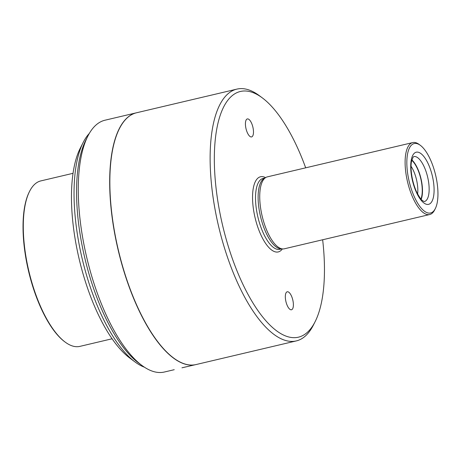 <?xml version="1.0" encoding="UTF-8"?>
<svg xmlns="http://www.w3.org/2000/svg" width="461" height="461" viewBox="0 0 461 461"><rect width="100%" height="100%" fill="white"/><g stroke="black" fill="none" stroke-linecap="round" stroke-linejoin="round"><path stroke-width="0.69" d="M89.307 133.436A123.813 47.183 76.7 0 0 83.239 142.345L80.254 148.235A118.27 45.069 76.7 0 0 79.2 259.197A118.27 45.069 76.7 0 0 129.714 358.001L135.015 361.943A123.813 47.183 76.7 0 0 144.426 367.198M83.239 142.345A123.813 47.183 76.7 0 0 82.133 258.506A123.813 47.183 76.7 0 0 135.015 361.943M73.057 173.307L40.862 180.896A85.008 32.391 76.7 0 0 29.602 191.315A85.008 32.391 76.7 0 0 28.841 271.068A85.008 32.391 76.7 0 0 65.151 342.085A85.008 32.391 76.7 0 0 79.88 346.378L112.075 338.783M65.151 342.085L64.621 341.693A84.455 32.184 -103.3 0 1 28.317 270.134A84.455 32.184 -103.3 0 1 29.302 191.909L29.602 191.315M206.05 96.395L236.891 89.111A129.357 49.292 -103.3 0 1 237.478 88.985A129.357 49.292 -103.3 0 1 259.307 95.64L262.309 97.876A126.216 48.1 -103.3 0 1 305.683 167.827M435.305 208.62L434.614 209.997A36.961 14.084 -103.3 0 1 429.715 214.526A36.961 14.084 -103.3 0 1 429.548 214.567A36.961 14.084 -103.3 0 1 407.472 181.565A36.961 14.084 -103.3 0 1 412.751 142.582A36.961 14.084 -103.3 0 1 412.918 142.541A36.961 14.084 -103.3 0 1 419.153 144.449L420.392 145.365A35.664 13.594 -103.3 0 1 435.628 175.163A35.664 13.594 -103.3 0 1 435.305 208.62A35.664 13.594 -103.3 0 1 430.418 213.028A35.664 13.594 -103.3 0 1 407.708 173.797A35.664 13.594 -103.3 0 1 420.392 145.365M267.547 176.822A36.961 14.084 76.7 0 0 267.374 176.857A36.961 14.084 76.7 0 0 265.916 177.433A36.961 14.084 76.7 0 0 262.148 216.065A36.961 14.084 76.7 0 0 282.772 248.94A36.961 14.084 76.7 0 0 284.339 248.802L429.715 214.526M205.623 96.482L136.617 112.755A129.357 49.292 76.7 0 0 118.321 249.971A129.357 49.292 76.7 0 0 195.988 364.57L296.262 340.927A129.357 49.292 -103.3 0 1 295.674 341.054A129.357 49.292 -103.3 0 1 218.416 225.562A129.357 49.292 -103.3 0 1 236.891 89.111M322.648 239.772A126.216 48.1 -103.3 0 1 315.094 321.732L313.399 325.068A129.357 49.292 -103.3 0 1 296.262 340.927M251.533 136.929A9.237 3.521 -103.3 0 1 246.013 128.682A9.237 3.521 -103.3 0 1 247.332 118.932A9.237 3.521 -103.3 0 1 252.882 127.121A9.237 3.521 -103.3 0 1 251.573 136.923A9.237 3.521 -103.3 0 1 251.533 136.929M291.438 309.78A9.237 3.521 -103.3 0 1 285.918 301.529A9.237 3.521 -103.3 0 1 287.238 291.784A9.237 3.521 -103.3 0 1 292.787 299.967A9.237 3.521 -103.3 0 1 291.479 309.769A9.237 3.521 -103.3 0 1 291.438 309.78M411.811 160.359A22.543 8.592 -103.3 0 1 420.784 178.661A22.543 8.592 -103.3 0 1 420.928 199.043M411.091 166.34A20.33 7.745 -103.3 0 1 417.614 194.012M421.198 199.348A23.102 8.805 76.7 0 0 420.985 178.614A23.102 8.805 76.7 0 0 411.915 159.967M265.916 177.433L264.199 178.401A36.407 13.87 76.7 0 0 260.494 216.451A36.407 13.87 76.7 0 0 280.807 248.836L282.772 248.94M315.094 321.732A126.216 48.1 -103.3 0 1 297.794 337.325A126.216 48.1 -103.3 0 1 217.425 198.495A126.216 48.1 -103.3 0 1 262.309 97.876M195.908 364.588A129.357 49.292 -103.3 0 1 195.821 364.605L181.957 367.809M174.235 369.699L164.393 372.015A129.357 49.292 -103.3 0 1 141.976 365.487A129.357 49.292 -103.3 0 1 86.726 257.422A129.357 49.292 -103.3 0 1 87.884 136.058A129.357 49.292 -103.3 0 1 105.022 120.206L136.45 112.795A129.357 49.292 -103.3 0 1 136.531 112.772M195.821 364.605A129.357 49.292 -103.3 0 1 118.154 250.012A129.357 49.292 -103.3 0 1 136.45 112.795M141.976 365.487L138.444 362.859A125.663 47.886 -103.3 0 1 84.772 257.883A125.663 47.886 -103.3 0 1 85.896 139.988L87.884 136.058M413.771 156.579A23.102 8.805 -103.3 0 1 413.874 156.556A23.102 8.805 -103.3 0 1 427.67 177.18A23.102 8.805 -103.3 0 1 424.374 201.549L423.267 201.152C421.994 199.769 421.948 201.67 416.975 192.744C411.264 180.862 410.077 166.018 411.719 160.733L412.975 157.403L413.771 156.579M428.425 204.384A26.796 10.211 -103.3 0 1 410.711 166.98A26.796 10.211 -103.3 0 1 428.056 163.471A26.796 10.211 -103.3 0 1 428.425 204.384M263.214 178.413A36.407 13.87 76.7 0 0 263.047 178.447A36.407 13.87 76.7 0 0 257.901 217.068A36.407 13.87 76.7 0 0 279.758 249.315L281.602 248.877M265.559 177.635A38.62 14.717 76.7 0 0 260.719 176.719A38.62 14.717 76.7 0 0 256.627 223.516A38.62 14.717 76.7 0 0 282.363 248.917M267.374 176.857L412.751 142.582M263.047 178.447L264.896 178.009"/></g></svg>
